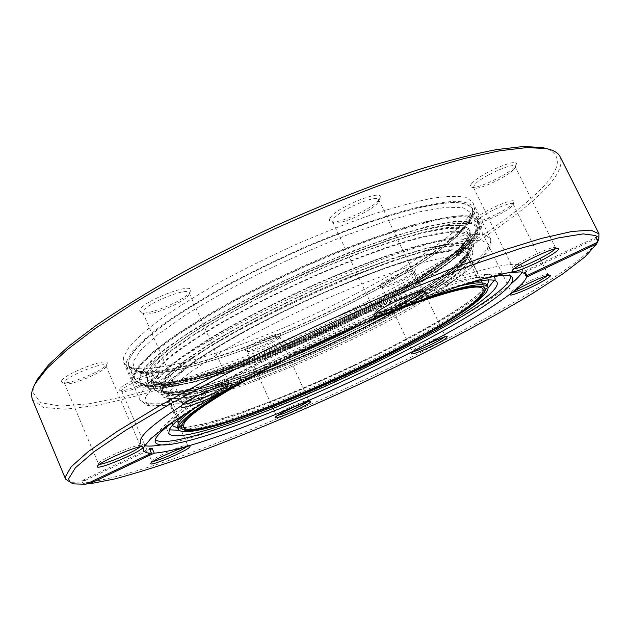 <?xml version="1.0" encoding="UTF-8"?>
<svg xmlns="http://www.w3.org/2000/svg" width="631" height="631" viewBox="0 0 631 631"><rect width="100%" height="100%" fill="white"/><g stroke="black" fill="none" stroke-linecap="round" stroke-linejoin="round"><path stroke-width="0.47" stroke-dasharray="3.15 2.37" d="M494.168 280.393L494.412 276.843L489.309 274.375C482.754 274.17 472.785 275.684 459.376 278.926C444.074 283.201 426.004 289.14 405.149 296.759C383.056 305.246 359.765 314.869 335.282 325.628C297.627 342.688 263.521 359.678 232.965 376.589C214.398 387.237 199.017 396.796 186.808 405.26C176.641 412.926 169.999 419.087 166.899 423.748L166.339 427.739L169.195 429.861M178.983 430.224C235.592 424.813 430.949 336.015 483.078 292.484L488.071 288.059M411.664 303.574C360.151 322.378 288.28 355.434 240.482 382.307M123.534 357.146L123.779 362.573C127.099 366.706 134.088 368.827 144.728 368.946C157.087 368.007 171.845 365.412 189.008 361.169C216.401 353.628 246.358 343.185 278.855 329.847C353.628 298.692 431.762 254.735 462.2 223.902C471.31 214.532 474.788 207.276 472.635 202.117L466.191 197.408C458.548 195.791 447.276 196.075 432.377 198.26C415.466 201.62 395.661 206.944 372.96 214.248C348.975 222.609 323.837 232.453 297.556 243.763C271.251 255.681 246.051 268.096 221.954 281C199.144 293.857 179.283 306.122 162.372 317.795C147.544 328.854 136.485 338.555 129.205 346.9L123.534 357.146M471.972 183.313C470.024 185.514 469.945 186.823 471.728 187.233C477.564 189.063 507.158 175.087 514.368 167.065L515.992 164.912C521.222 156.204 480.215 173.288 471.972 183.313M513.492 169.676C506.922 176.956 479.812 189.765 474.52 188.101L473.463 187.446L474.78 184.528C481.366 176.538 514.233 161.812 515.093 166.45L514.975 167.712L513.492 169.676M555.17 248.78L555.556 247.778L555.051 247.494C551.675 246.208 521.632 260.193 514.857 266.195L513.248 267.883L513.169 268.443L514.194 268.751M475.742 218.578C474.149 220.227 473.976 221.205 475.23 221.505C479.599 223.019 506.07 210.675 512.411 204.152L513.847 202.354C517.854 195.839 482.857 210.707 475.742 218.578M511.654 206.432C505.873 212.363 481.634 223.666 477.675 222.286L476.997 221.86L478.18 219.62C483.969 213.231 512.522 200.437 513.042 203.987L511.654 206.432M547.187 275.684L547.613 274.343C545.176 273.286 518.729 285.512 512.79 290.434L511.339 292.177L512.711 292.311M380.406 284.826L380.296 286.719C384.034 288.178 409.905 276.394 414.504 271.141L415.277 270.123C418.787 264.57 385.407 278.61 380.406 284.826M413.762 273.247C409.566 278.019 385.888 288.809 382.504 287.484L381.992 287.144L382.623 285.756C386.708 280.669 414.181 268.585 414.52 271.716L413.762 273.247M444.169 337.222L444.926 335.858C442.915 334.856 417.336 346.506 413.068 350.363L412.28 351.428L413.849 351.443M245.301 349.416L245.64 350.655C249.537 352.256 277.53 339.817 280.267 335.29L280.479 334.943C284.163 329.272 248.07 344.076 245.301 349.416M279.446 337.411C276.962 341.521 251.343 352.903 247.817 351.451L247.518 350.331C249.718 345.969 279.399 333.247 279.714 336.504L279.446 337.411M307.739 401.71L308.543 400.354C306.492 399.273 278.894 411.633 276.433 414.748L276.141 415.324L277.743 415.348M119.196 389.658L119.898 390.613C124.662 392.529 156.496 378.837 158.263 374.136L158.349 373.946C161.788 367.628 119.693 384.46 119.196 389.658M157.379 376.265L157.3 376.447C155.707 380.706 126.563 393.247 122.256 391.496L121.633 390.636C121.917 386.353 156.985 371.762 157.411 375.713L157.379 376.265M186.863 446.527L187.439 445.194C184.875 443.885 152.718 458.043 151.834 460.89L153.199 461.364M61.467 381.566L62.572 382.694C68.858 385.091 104.438 370.223 106.915 364.213L107.16 363.59C109.928 356.042 60.584 375.358 61.467 381.566M106.008 366.256L105.787 366.816C103.547 372.274 70.956 385.896 65.277 383.719L64.283 382.694C63.416 377.472 105.251 360.49 105.961 365.712L106.008 366.256M139.79 446.835L140.311 445.809L139.885 445.541C136.422 443.908 99.935 459.668 98.578 463.414L98.483 463.911L99.588 464.235M139.703 310.586L141.297 312.724C149.255 315.547 186.973 299.22 190.168 291.617L190.373 291.175C195.831 280.629 140.942 301.508 139.703 310.586M189.142 294.133L188.953 294.527C186.066 301.429 151.503 316.391 144.302 313.828L142.914 312.866L142.874 311.88C143.671 304.607 188.085 286.442 189.19 292.871L189.142 294.133M229.006 383.782L229.211 382.922L228.564 382.52C223.958 380.572 184.449 398.019 182.674 402.815L182.533 403.564L183.313 403.99M330.052 218.105C328.814 220.093 329.169 221.315 331.109 221.789C338.792 224.265 373.41 208.238 379.018 199.609L379.673 198.544C386.543 187.249 336.244 206.952 330.052 218.105M377.93 202.535C372.826 210.368 341.111 225.054 334.146 222.798L332.663 221.836L333.223 219.454C337.956 210.754 377.519 193.693 378.726 199.79L377.93 202.535M421.792 291.348L421.942 290.512L421.24 290.102C416.752 288.391 381.195 304.67 376.044 310.807L375.169 312.566L375.91 312.992M547.669 148.9C564.043 156.74 559.602 172.279 534.354 195.515C479.812 245.341 363.992 308.251 256.005 352.287C208.885 371.186 165.275 385.88 125.175 396.378L89.334 403.73L60.458 406.119L40.881 402.696L33.127 392.711L34.539 384.918M32.37 399.423L43.342 407.429L65.174 409.227L95.478 405.591C119.038 400.803 144.925 394.012 173.123 385.218C202.125 375.508 231.979 364.458 262.693 352.066C369.585 307.833 483.109 245.948 537.328 196.809C556.1 179.567 563.688 166.198 560.099 156.693M155.4 439.484L154.918 437.646L155.62 435.224C158.641 430.539 165.346 424.277 175.726 416.421C188.243 407.713 204.144 397.806 223.445 386.693C255.279 368.977 291.254 350.923 331.37 332.505C370.665 314.877 408.304 299.67 439.484 288.738C458.918 282.27 475.04 277.632 487.873 274.808C498.616 273.042 505.778 272.978 509.367 274.619L510.447 276.181M177.981 418.448C231.372 378.639 414.812 294.267 479.781 279.636M181.499 405.678C228.848 375.366 319.98 330.108 395.945 299.804C472.075 269.398 519.573 258.592 522.925 267.094L522.184 272.016M510.668 284.218L508.018 286.379C445.265 336.228 235.931 432.101 161.433 444.871L161.355 444.887M85.816 484.253L82.693 483.015L70.885 482.612L74.253 483.898M144.602 445.683L140.382 443.049L140.674 439.334M598.787 238.802L597.628 236.507L596.816 238.226L597.959 240.498C594.142 246.934 585.323 255.232 571.505 265.383C520.204 302.651 422.644 353.944 327.181 396.946C231.94 439.689 132.936 476.626 86.013 482.699L85.067 480.451L81.738 480.751L149.468 448.688M382.489 315.405C343.674 331.141 305.664 348.627 268.459 367.849M82.693 483.015L81.738 480.751M596.816 238.226L524.337 272.529L524.542 271.109L525.623 273.31M597.959 240.498L597.305 242.343M86.013 482.699L87.701 483.37M465.899 283.934C405.465 297.69 240.056 373.765 190.278 410.702M151.834 460.89L150.841 463.312M85.067 480.451L149.926 449.753M597.628 236.507L524.542 271.109M271.575 366.288C306.761 348.225 342.657 331.717 379.263 316.754M461.821 229.085C431.888 259.081 354.827 302.296 281.11 333.089C249.079 346.269 219.58 356.625 192.629 364.15C175.757 368.394 161.26 371.02 149.137 372.03C138.702 372.006 131.879 370.011 128.653 366.051L128.487 360.703L134.222 350.718C141.486 342.57 152.457 333.089 167.128 322.275C183.834 310.846 203.427 298.834 225.906 286.237C249.631 273.578 274.422 261.4 300.277 249.679C326.109 238.557 350.797 228.856 374.349 220.598C396.647 213.365 416.081 208.064 432.677 204.681L452.679 202.338C462.728 202.559 469.204 204.476 472.098 208.088C474.157 213.018 470.726 220.022 461.821 229.085M126.539 361.468L132.281 351.396C139.585 343.177 150.635 333.602 165.448 322.67C182.312 311.122 202.109 298.968 224.841 286.222C248.827 273.42 273.909 261.084 300.08 249.229C339.297 232.161 376.675 218.5 407.326 209.855C426.367 205.02 442.023 202.172 454.296 201.305C464.455 201.534 470.994 203.466 473.928 207.118C476.011 212.126 472.516 219.233 463.446 228.446C433.063 258.813 355.214 302.438 280.787 333.523C238.242 351.096 197.542 364.537 167.128 370.444C152.923 372.708 141.738 373.142 133.583 371.746L126.728 366.808L126.539 361.468M320.28 342.822L329.753 338.461M461.616 229.171C431.738 259.112 354.78 302.281 281.158 333.034C249.158 346.206 219.698 356.547 192.786 364.055C175.931 368.299 161.449 370.925 149.35 371.927C138.93 371.896 132.116 369.908 128.898 365.956L128.732 360.601C131.216 354.504 137.424 346.869 147.346 337.703L167.341 322.22C184.023 310.815 203.592 298.818 226.04 286.237C249.726 273.602 274.485 261.439 300.301 249.742C338.997 232.91 375.871 219.438 406.119 210.904C424.908 206.14 440.359 203.324 452.482 202.464C462.515 202.693 468.975 204.602 471.87 208.206C473.92 213.128 470.505 220.116 461.616 229.171M134.435 373.812C137.037 367.96 143.363 360.561 153.412 351.617L173.588 336.433C190.388 325.194 210.068 313.331 232.61 300.837C256.383 288.272 281.205 276.118 307.076 264.389C345.827 247.478 382.686 233.801 412.863 224.975C431.588 219.998 446.969 216.961 458.997 215.857C468.928 215.834 475.277 217.506 478.053 220.858L478.59 224.297L477.288 228.477C475.506 232.113 472.201 236.294 467.374 241.026C412.185 296.16 188.464 394.911 140.76 383.262L137.203 381.834L134.939 379.736L134.435 373.812M139.956 376.037L146.637 365.862L161.418 352.35L184.157 335.992L214.067 317.551L249.679 298.061L288.911 278.744L329.295 260.84L368.22 245.491L403.312 233.58L432.629 225.661L454.872 221.931L469.401 222.278L476.121 226.332L475.427 233.604C473.7 237.098 470.481 241.145 465.773 245.719C411.933 299.165 191.729 396.41 145.864 385.186C140.516 383.806 138.552 380.761 139.956 376.037M458.169 250.286C408.273 300.38 197.684 393.381 155.534 382.354C150.541 381.021 148.806 378.087 150.32 373.552L156.914 363.89L171.104 351.12L192.7 335.724L220.937 318.41L254.419 300.151L291.222 282.057L329.074 265.28L365.57 250.862L398.516 239.63L426.122 232.098L447.166 228.469L460.993 228.659L467.492 232.358L466.979 239.11C465.426 242.328 462.491 246.051 458.169 250.286M488.97 279.935C487.164 277.64 482.029 276.906 473.565 277.735C463.154 279.525 449.595 283.035 432.89 288.249C405.859 297.24 372.44 310.349 336.907 326.006C300.474 342.459 267.355 358.897 237.571 375.319C219.454 385.675 204.397 394.974 192.408 403.241C182.398 410.734 175.836 416.76 172.705 421.334L172.224 425.625M177.713 427.897C219.304 431.068 426.201 338.492 478.172 294.519L487.132 285.583M177.532 427.479C189.166 446.898 422.328 345.323 476.563 299.339C484.6 292.752 488.055 288.028 486.935 285.173L486.777 285.031C488.205 284.313 484.994 287.704 477.146 295.198C445.936 320.682 360.12 365.12 286.269 395.219C254.798 407.91 226.348 417.896 204.602 423.709L187.131 427.234L177.492 427.384M459.581 286.017C403.233 297.958 241.705 372.251 195.965 407.263M168.501 393.389L168.051 397.932C181.034 421.216 410.347 322.48 461.403 274.051C468.936 267.181 472.027 262.078 470.663 258.749C468.447 256.265 463.091 255.279 454.58 255.776C444.248 257.211 430.997 260.28 414.827 264.996C388.097 273.436 357.556 285.165 323.198 300.159C288.722 315.705 257.464 331.441 229.439 347.358C212.387 357.446 198.221 366.603 186.957 374.838C177.556 382.37 171.403 388.554 168.501 393.389M463.43 268.088L471.846 258.434L472.95 251.666L465.978 248.448L450.55 249.284L426.895 254.506C407.303 260.153 384.807 267.875 359.425 277.656C318.852 294.133 279.896 312.353 242.564 332.324C219.88 345.023 200.942 356.665 185.759 367.25L169.337 380.722L161.631 390.621L162.341 396.702C166.671 398.895 174.432 399.226 185.609 397.696C210.328 393.223 247.352 380.966 287.468 364.552C357.872 335.471 434.704 294.188 463.43 268.088M145.406 397.207L146.739 403.674C151.858 405.914 160.676 406.135 173.178 404.321C200.69 399.163 241.176 385.659 284.778 367.794C361.208 336.173 444.555 291.53 477.099 262.543L486.793 251.753L488.528 244.079L481.366 240.253L464.787 240.908L438.916 246.469C417.32 252.613 392.387 261.116 364.126 271.969C318.836 290.323 275.4 310.657 233.817 332.955L198.355 353.51L171.135 371.698L153.388 386.472L145.406 397.207M139.869 394.982L139.759 399.628C142.74 402.941 149.421 404.297 159.801 403.674C171.908 402.034 186.468 398.816 203.466 394.012C230.662 385.699 260.524 374.719 293.052 361.098C367.92 329.335 446.922 286.364 478.692 257.811C488.205 249.142 492.093 242.667 490.366 238.368L484.434 234.74C477.107 233.849 466.12 234.835 451.465 237.706C434.767 241.72 415.111 247.62 392.498 255.413C368.559 264.215 343.398 274.359 317.014 285.851C290.568 297.864 265.162 310.231 240.813 322.946C217.711 335.526 197.535 347.405 180.285 358.574C165.101 369.072 153.696 378.15 146.053 385.809L139.869 394.982M460.086 253.086C406.561 306.855 166.6 409.353 151.03 382.023L151.203 377.07C153.932 371.691 160.1 364.892 169.707 356.673C181.302 347.713 195.996 337.814 213.799 326.953C243.148 309.837 276.062 293.06 312.55 276.623C348.209 261.06 382.078 248.385 409.803 240.095C427.021 235.387 441.164 232.453 452.214 231.285C461.348 231.104 467.161 232.5 469.661 235.466C471.318 239.449 468.123 245.325 460.086 253.086M461.3 249.545C431.612 277.916 352.437 321.053 279.509 350.852C247.841 363.598 219.549 373.244 194.632 379.791C179.354 383.309 166.939 385.06 157.387 385.036L148.277 382.212L147.07 375.406L154.634 364.6L171.348 350.087L196.888 332.505C217.979 319.562 241.988 306.232 268.932 292.539C296.791 279.076 324.531 266.787 352.161 255.665L390.408 241.831L422.825 232.295L447.592 227.452L463.73 227.231L471.057 231.261L469.969 238.936L461.3 249.545M154.074 383.68C156.859 378.411 163.082 371.722 172.744 363.606C184.394 354.748 199.151 344.928 217.001 334.13C246.421 317.109 279.391 300.364 315.91 283.895C351.601 268.293 385.454 255.523 413.155 247.092C430.342 242.296 444.445 239.252 455.456 237.974C464.534 237.682 470.3 238.96 472.745 241.807C474.338 245.664 471.081 251.414 462.973 259.065C409.006 312.037 168.99 414.827 153.83 388.491L154.074 383.68M160.952 386.448L168.58 376.486L184.875 362.999L209.468 346.577C248.543 322.654 305.262 294.669 357.217 273.87L393.507 260.461L424.284 251.02L447.844 245.924L463.241 245.183L470.261 248.488C470.939 252.495 467.839 258 460.953 264.996C432.574 291.136 356.223 332.308 286.182 361.161C255.792 373.513 228.745 382.946 205.067 389.453C190.586 392.979 178.888 394.84 169.991 395.014L161.678 392.624L160.952 386.448M458.705 268.98C408.123 317.977 179.165 416.342 165.874 392.285L166.276 387.623L172.302 379.515C179.346 372.811 189.56 364.939 202.945 355.884C232.121 337.009 275.384 314.104 320.343 293.999C342.736 284.281 364.079 275.684 384.382 268.214C403.572 261.581 420.285 256.525 434.514 253.063L451.607 250.168C460.141 249.766 465.536 250.846 467.792 253.417C469.204 256.841 466.175 262.031 458.705 268.98M459.928 265.406C431.825 291.333 355.963 332.253 286.387 360.916C256.186 373.181 229.337 382.544 205.832 388.996C191.469 392.498 179.874 394.328 171.056 394.493L162.837 392.103L162.151 385.959L169.763 376.068L185.948 362.675L210.368 346.38C249.135 322.654 305.357 294.914 356.878 274.296L392.861 260.989L423.401 251.611L446.795 246.547L462.105 245.79L469.101 249.056C469.803 253.015 466.743 258.473 459.928 265.406M255.665 375.043C209.176 392.143 171.648 400.306 167.775 391.496L168.201 386.842C171.048 381.968 177.106 375.768 186.366 368.244L204.539 355.45C233.391 336.812 276.102 314.214 320.461 294.385C342.546 284.794 363.606 276.323 383.632 268.956C402.57 262.409 419.063 257.424 433.103 254.001L449.982 251.146C458.406 250.744 463.73 251.816 465.962 254.348C467.35 257.724 464.384 262.819 457.065 269.65C444.311 281.229 424.048 294.803 396.268 310.373M161.331 384.074L168.911 374.12L185.072 360.68L209.46 344.352C248.196 320.58 304.394 292.831 355.916 272.237L391.906 258.97L422.454 249.631L445.865 244.615L461.198 243.921L468.218 247.234C468.936 251.241 465.899 256.722 459.1 263.695C431.06 289.732 355.237 330.691 285.662 359.315C255.468 371.572 228.611 380.903 205.091 387.316C190.712 390.786 179.109 392.585 170.283 392.719L162.041 390.266L161.331 384.074M461.34 259.72C408.218 312.022 170.591 413.794 155.747 387.71L155.999 382.899C158.791 377.677 164.975 371.06 174.558 363.022C186.106 354.267 200.705 344.55 218.358 333.894C247.431 317.077 279.998 300.545 316.052 284.297C351.278 268.893 384.705 256.296 412.051 247.975C429.017 243.235 442.946 240.23 453.831 238.96C462.799 238.676 468.494 239.938 470.915 242.754C472.477 246.547 469.29 252.203 461.34 259.72M460.125 263.285C431.801 289.534 355.498 330.747 285.457 359.567C255.066 371.904 228.02 381.305 204.326 387.773C189.828 391.275 178.131 393.097 169.218 393.239L160.881 390.786L160.124 384.563L167.736 374.546L184 361.003L208.561 344.542C247.604 320.58 304.3 292.579 356.255 271.819L392.545 258.442L423.338 249.04L446.914 243.992L462.334 243.314L469.377 246.674C470.079 250.712 466.995 256.249 460.125 263.285M458.445 253.741C405.772 306.832 168.193 408.304 152.939 381.25L153.136 376.297C155.865 370.965 161.993 364.229 171.522 356.097C183.014 347.239 197.558 337.451 215.155 326.724C244.165 309.821 276.678 293.257 312.692 277.033C347.902 261.676 381.329 249.166 408.707 240.979C425.704 236.341 439.673 233.438 450.589 232.279C459.613 232.105 465.362 233.486 467.831 236.412C469.464 240.332 466.333 246.114 458.445 253.741M146.258 373.513L153.79 362.659L170.473 348.091L195.989 330.47C217.056 317.496 241.058 304.158 267.986 290.457C295.829 276.993 323.569 264.712 351.199 253.607L389.445 239.804L421.871 230.315L446.661 225.519L462.823 225.362L470.174 229.447L469.117 237.177L460.472 247.841C430.847 276.323 351.712 319.507 278.792 349.266C247.123 361.997 218.823 371.62 193.891 378.119C178.605 381.605 166.182 383.325 156.614 383.269L147.488 380.383L146.258 373.513L153.79 362.659L170.473 348.091L195.989 330.47C217.056 317.496 241.058 304.158 267.986 290.457C295.829 276.993 323.569 264.712 351.199 253.607L389.445 239.804L421.871 230.315L446.661 225.519L462.823 225.362L470.174 229.447L469.117 237.177L460.472 247.841C430.847 276.323 351.712 319.507 278.792 349.266C247.123 361.997 218.823 371.62 193.891 378.119C178.605 381.605 166.182 383.325 156.614 383.269L147.488 380.383L146.258 373.513M467.989 241.791C437.575 270.944 360.191 313.796 286.442 344.81C254.396 358.1 224.928 368.654 198.055 376.462C181.239 380.911 166.813 383.766 154.784 385.036C144.452 385.273 137.732 383.569 134.64 379.909L134.6 374.853L140.524 365.254C147.922 357.359 159.02 348.107 173.825 337.498C190.657 326.259 210.368 314.388 232.949 301.886C256.762 289.306 281.631 277.135 307.542 265.383C333.405 254.19 358.108 244.386 381.645 235.962C403.903 228.548 423.291 223.035 439.799 219.414L459.66 216.693C469.598 216.654 475.955 218.302 478.724 221.647C480.625 226.261 477.052 232.981 467.989 241.791M466.79 245.317C435.422 275.179 353.297 319.933 277.593 350.852C244.71 364.087 215.242 374.12 189.197 380.958C173.202 384.634 160.148 386.48 150.036 386.495L140.279 383.593L138.741 376.518L146.384 365.246L163.658 350.047L190.278 331.598C212.339 317.977 237.516 303.968 265.817 289.55C295.103 275.392 324.263 262.48 353.305 250.815L393.452 236.365L427.384 226.49L453.208 221.568L469.914 221.528L477.359 225.922L476.019 234.109L466.79 245.317M132.652 375.626L138.583 365.956C146.021 357.99 157.206 348.643 172.145 337.916C189.142 326.558 209.058 314.553 231.892 301.902C255.973 289.172 281.126 276.851 307.352 264.957C346.632 247.802 383.995 233.92 414.567 224.951C433.544 219.896 449.114 216.804 461.285 215.668C471.333 215.628 477.762 217.301 480.562 220.676C482.486 225.37 478.842 232.192 469.614 241.145C438.742 270.66 360.569 313.922 286.111 345.228C243.542 362.935 202.906 376.699 172.642 383.072C158.515 385.58 147.433 386.275 139.388 385.162L132.715 380.674L132.652 375.626M139.561 378.411L147.236 367.195L164.533 352.059L191.185 333.649C213.262 320.051 238.455 306.059 266.771 291.648C296.073 277.49 325.241 264.57 354.283 252.889L394.422 238.4L428.346 228.477L454.139 223.5L470.829 223.398L478.243 227.736L476.87 235.86L467.618 247.013C436.179 276.764 354.007 321.463 278.31 352.421C245.42 365.68 215.96 375.745 189.931 382.623C173.943 386.33 160.905 388.215 150.809 388.262L141.068 385.423L139.561 378.411M460.409 232.673C429.601 263.364 347.894 308.409 272.292 339.013C239.449 352.09 209.973 361.886 183.873 368.386C167.822 371.833 154.705 373.418 144.507 373.15L134.592 369.798L132.865 362.281L140.287 350.568L157.316 334.982L183.684 316.218C205.564 302.446 230.591 288.335 258.749 273.893C287.91 259.743 316.975 246.91 345.954 235.395L386.062 221.229L420.041 211.724L445.975 207.236L462.854 207.646L470.513 212.489L469.401 221.087L460.409 232.673M166.339 427.739L168.777 433.355M485.042 288.391L470.663 258.749C468.699 259.775 475.861 254.261 461.987 269.09C428.812 299.141 327.528 351.128 249.931 379.073C228.225 386.661 209.232 392.356 192.96 396.158L177.548 398.453L168.051 397.932L181.207 428.141M472.635 202.117L490.366 238.368C492.038 243.164 490.737 248.086 486.446 253.126L478.219 261.778C445.762 290.717 365.948 333.665 290.883 365.286C248.038 383.127 207.702 397.057 178.415 403.446C164.707 405.954 154.24 406.569 147.007 405.291L139.759 399.628L123.779 362.573M474.52 188.101L471.728 187.233M513.248 267.883L512.206 270.778M477.675 222.286L475.23 221.505M511.386 291.814L510.487 294.322M382.504 287.484L380.296 286.719M412.319 351.151L411.491 353.415M247.817 351.451L245.64 350.655M276.189 415.056L275.329 417.296M157.3 376.447L158.263 374.136M122.256 391.496L119.898 390.613M105.787 366.816L106.915 364.213M65.277 383.719L62.572 382.694M188.953 294.527L190.168 291.617M144.302 313.828L141.297 312.724M334.146 222.798L331.109 221.789M375.295 311.777L374.104 314.956M121.649 391.07L151.771 461.222M247.328 351.112L276.141 415.324M381.992 287.144L412.28 351.428M476.997 221.86L511.339 292.177M473.463 187.446L513.169 268.443M332.663 221.836L375.169 312.566M142.914 312.866L182.533 403.564M64.346 383.064L98.483 463.911M154.918 437.646L155.092 440.951M501.629 293.131L510.613 284.265M143.576 450.495L140.382 443.049M526.506 274.367L522.925 267.094M174.006 443.822L161.433 444.871M509.367 274.619L511.757 276.899M105.961 365.712L140.311 445.809M189.19 292.871L229.211 382.922M378.726 199.79L421.942 290.512M515.093 166.45L555.556 247.778M513.042 203.987L547.937 274.524M414.52 271.716L445.163 336M279.714 336.504L308.772 400.496M157.411 375.713L187.722 445.376M421.24 290.102L424.474 291.206M378.529 201.565L379.673 198.544M182.674 402.815L181.405 405.938M228.564 382.52L231.695 383.687M98.578 463.414L97.403 466.199M139.885 445.541L142.661 446.598M187.439 445.194L189.86 446.109M308.543 400.354L310.783 401.182M279.643 337.096L280.479 334.943M444.926 335.858L447.213 336.662M414.457 272.324L415.277 270.123M547.613 274.343L550.185 275.187M512.964 204.799L513.847 202.354M555.051 247.494L558.033 248.448M514.975 167.712L515.992 164.912M494.412 276.843L497.094 282.349M151.03 382.023L155.581 384.374C162.435 385.107 172.381 384.255 185.419 381.834C213.357 375.69 251.201 362.715 290.852 346.111C360.206 316.833 433.008 276.378 460.385 250.184C468.77 240.805 471.862 235.899 469.661 235.466L472.745 241.807C474.488 247.029 473.187 252.116 468.841 257.077L462.413 263.979C433.891 290.284 361.421 329.54 292.76 358.463C253.63 374.751 216.875 387.363 190.223 393.042C177.753 395.258 168.067 395.724 161.165 394.414L153.83 388.491L151.03 382.023M181.002 427.029L165.874 392.285L167.412 393.389C169.092 394.201 174.369 394.265 183.235 393.594C206.053 390.21 242.62 378.553 282.641 362.415C352.926 333.862 431.091 291.798 459.045 266.022C468.849 256.541 468.155 253.623 467.792 253.417L484.332 287.507M183.345 427.242L167.775 391.496C169.037 390.707 163.184 392.947 181.87 391.835C202.677 389.508 245.057 376.21 288.343 358.163M362.186 324.2C406.94 301.373 438.75 281.552 457.617 264.728C470.813 250.27 464.282 255.208 465.962 254.348L482.967 289.432M155.747 387.71L167.586 393.484C176.483 393.389 187.478 391.827 200.563 388.783C229.55 381.203 263.308 369.167 301.839 352.69C367.345 324.366 434.38 287.397 461.009 262.67L467.05 256.194C471.12 251.414 472.406 246.934 470.915 242.754L467.831 236.412C469.811 235.537 466.853 239.709 458.95 248.922C426.13 280.401 328.207 331.867 248.977 360.758C226.663 368.662 206.582 374.806 188.724 379.207L167.097 382.733L157.647 382.709L152.939 381.25L155.747 387.71M128.653 366.051L134.64 379.909L147.149 386.629C157.19 386.866 169.368 385.438 183.692 382.347C214.24 375.027 253.465 361.224 294.093 343.982C365.175 313.473 438.095 272.915 467.689 244.686L474.536 237.098C479.079 231.49 480.475 226.34 478.724 221.647L472.098 208.088M126.728 366.808L132.715 380.674L140.745 387.339C148.514 388.988 159.296 388.696 173.083 386.472C202.496 380.643 242.541 367.234 284.936 349.74C359.22 318.671 437.551 275.857 469.101 245.972L476.492 237.745C481.185 232.011 482.541 226.324 480.562 220.676L473.928 207.118M134.482 378.884L128.898 365.956L141.029 373.158C151.306 373.765 163.603 372.653 177.918 369.805C208.53 362.967 247.794 349.471 288.422 332.356C359.489 302.036 432.203 261.084 461.348 232.003L467.713 224.636C472.374 218.626 473.755 213.152 471.87 208.206L478.053 220.858M475.427 233.604L477.288 228.477M155.534 382.354C172.76 386.7 239.307 367.345 303.645 338.697C368.52 310.263 433.954 273.002 458.95 248.922C463.107 244.781 465.788 241.515 466.979 239.11M145.864 385.186L140.76 383.262"/><path stroke-width="0.95" d="M190.278 410.702C178.581 418.976 171.624 425.239 169.392 429.482L168.777 433.355C181.704 453.381 426.832 346.522 485.586 297.658C494.436 290.512 498.277 285.409 497.094 282.349C495.422 278.665 485.026 279.194 465.899 283.934M169.195 429.861L178.983 430.224M240.482 382.307C204.31 402.807 183.834 417.186 179.054 425.452L178.344 429.348C189.86 448.483 423.038 346.829 477.399 301.066C485.452 294.511 488.922 289.826 487.818 287.002C484.529 281.063 459.139 286.592 411.664 303.574M268.459 367.849C217.38 394.864 188.543 413.66 181.949 424.253L181.207 428.141C192.321 447.008 421.871 346.932 474.938 302.091C482.754 295.71 486.122 291.143 485.042 288.391C482.833 281.371 443.364 290.796 382.489 315.405M556.345 251.477C546.533 259.586 508.602 276.197 512.206 270.778L513.957 268.948C521.364 262.417 554.389 247.052 558.033 248.448C559.153 248.685 558.593 249.695 556.345 251.477M514.194 268.751C519.226 268.995 546.328 256.281 553.553 250.27L555.17 248.78M548.67 277.474C540.381 283.966 507.663 298.416 510.487 294.322L512.017 292.823C518.508 287.468 547.566 274.043 550.185 275.187C550.973 275.361 550.469 276.126 548.67 277.474M512.711 292.311C517.98 291.656 540.333 281.095 546.257 276.441L547.187 275.684M446.425 338.106C440.391 343.161 409.006 356.933 411.491 353.415L412.311 352.563C416.973 348.359 445.06 335.574 447.213 336.662L446.425 338.106M413.849 351.443C419.323 350.434 439.862 340.803 444.169 337.222M310.594 402.065C306.721 406.214 272.766 420.901 275.329 417.296L275.597 416.957C278.279 413.581 308.583 400.007 310.783 401.182L310.594 402.065M277.743 415.348C283.224 414.362 303.408 405.189 307.739 401.71M190.041 446.732C188.085 450.558 148.017 467.579 150.825 463.343L150.841 463.312C151.795 460.244 187.099 444.689 189.86 446.109L190.041 446.732M153.199 461.364C158.909 460.717 182.604 450.258 186.863 446.527M143.071 447.292C141.967 451.678 95.384 471.247 97.284 466.467L97.403 466.199C98.862 462.144 138.946 444.816 142.661 446.598L143.071 447.292M99.588 464.235C105.393 464.463 136.099 451.149 139.79 446.835M232.129 385.084C228.438 391.748 176.956 413.053 181.365 406.009L181.405 405.938C183.313 400.756 226.742 381.566 231.695 383.687L232.129 385.084M183.313 403.99C188.779 405.481 226.387 388.846 228.99 383.806L229.006 383.782M423.929 293.88C415.616 302.454 369.49 322.023 374.104 314.956L374.924 313.907C380.54 307.25 419.623 289.345 424.474 291.206C425.688 291.467 425.507 292.358 423.929 293.88M375.91 312.992C380.777 314.451 414.599 299.047 420.782 292.555L421.792 291.348M34.539 384.918L36.984 379.878L48.603 364.844L68.361 346.514L96.314 325.288C118.841 309.892 144.878 293.754 174.416 276.883C205.556 259.877 238.344 243.282 272.789 227.089C324.784 203.513 376.115 183.408 421.137 168.8C449.769 160.116 474.898 153.712 496.502 149.594L523.273 146.518L542.258 147.48L547.669 148.9M598.993 233.809L560.099 156.693C558.167 152.741 553.426 150.012 545.886 148.53L526.83 147.591L499.878 150.738L465.284 158.263C438.679 165.448 409.18 174.842 376.802 186.437C343.248 199.183 308.914 213.459 273.791 229.258C221.426 253.678 172.176 279.849 131.335 304.757L95.257 328.451L67.036 349.826L47.104 368.244L35.415 383.317C32.56 388.341 31.282 392.608 31.589 396.142L32.37 399.423L65.6 479.142L65.285 476.957L71.137 466.822L88.182 451.638L116.98 431.541L157.261 407.098L207.67 379.389C245.585 359.741 285.669 340.148 327.923 320.619L390.266 293.32L448.759 269.768L499.973 251.217L541.445 238.408L571.852 231.474L590.868 230.141L598.993 233.809L598.787 238.802L597.565 242.217L526.798 275.692L526.506 274.367L520.733 271.843L507.253 272.915L485.957 277.869L457.238 286.805C434.696 294.677 409.629 304.276 382.031 315.595L339.249 334.162C295.56 354.007 253.441 374.995 218.744 394.13C197.188 406.411 179.488 417.304 165.653 426.808L150.801 438.6L143.939 446.937L143.576 450.495C144.412 452.293 147.031 453.208 151.424 453.232L149.468 448.688L152.276 448.641L154.216 453.145C214.469 448.744 444.894 344.763 511.307 293.123C520.173 286.277 525.26 280.929 526.577 277.072L596.752 243.889L584.85 256.998L562.828 273.838L532.84 293.273C487.266 320.848 428.623 351.514 367.242 380.556C305.601 409.393 242.501 436.029 187.123 456.189C160.227 465.654 136.178 473.218 114.976 478.89L89.113 483.93L154.216 453.145M479.781 279.636C497.843 275.14 508.499 274.225 511.757 276.899C514.754 279.683 511.378 285.094 501.629 293.131L499.247 295.063C441.661 340.756 242.107 432.148 174.006 443.822C161.568 445.991 155.258 445.036 155.092 440.951L155.794 438.561C157.939 434.112 165.33 427.408 177.981 418.448M510.447 276.181C511.11 279.683 506.661 285.244 497.102 292.855C463.856 319.026 384.295 360.822 309.316 393.326C234.59 425.72 163.571 448.791 155.4 439.484M140.674 439.334C143.363 432.677 156.969 421.453 181.499 405.678M522.184 272.016C520.323 275.313 516.489 279.383 510.668 284.218M597.565 242.217L595.964 235.584L583.154 233.888L558.183 237.926L520.883 248.243L472.169 264.902C434.633 279.036 394.115 295.568 350.615 314.506C306.666 334.343 264.405 354.551 223.839 375.122L169.487 404.353L125.664 430.31L94.137 451.693L75.397 467.776L68.882 478.361C68.661 481.208 70.451 483.054 74.253 483.898L85.816 484.253L151.424 453.232M70.885 482.612L65.6 479.142M161.355 444.887C153.901 446.156 148.317 446.417 144.602 445.683M525.623 273.31L526.798 275.692M524.377 272.6L526.577 277.072M597.305 242.343L596.752 243.889M87.701 483.37L89.113 483.93M149.926 449.753L152.276 448.641M488.071 288.059L494.168 280.393M379.263 316.754C441.676 291.309 482.628 281.347 484.813 288.509C485.894 291.254 482.534 295.805 474.733 302.178C421.776 346.94 192.526 446.89 181.444 428.047L182.185 424.15C189.024 413.281 218.815 393.996 271.575 366.288M329.753 338.461C413.163 300.277 481.713 279.754 482.967 289.432C484.024 292.129 480.735 296.602 473.092 302.864C420.987 347.011 194.167 445.904 183.345 427.242L184.11 423.346C189.623 411.649 247.478 376.486 320.28 342.822M172.224 425.625L177.713 427.897M195.965 407.263C186.248 414.315 180.332 419.741 178.226 423.551L177.532 427.479L178.344 429.348M487.818 287.002L486.935 285.173C485.389 281.797 476.271 282.081 459.581 286.017M487.132 285.583L488.97 279.935M396.268 310.373C354.251 333.949 300.908 358.479 255.665 375.043M36.984 379.878L35.415 383.317M542.258 147.48L545.886 148.53M484.813 288.509L484.332 287.507M362.186 324.2L288.343 358.163M181.444 428.047L181.002 427.029"/></g></svg>
